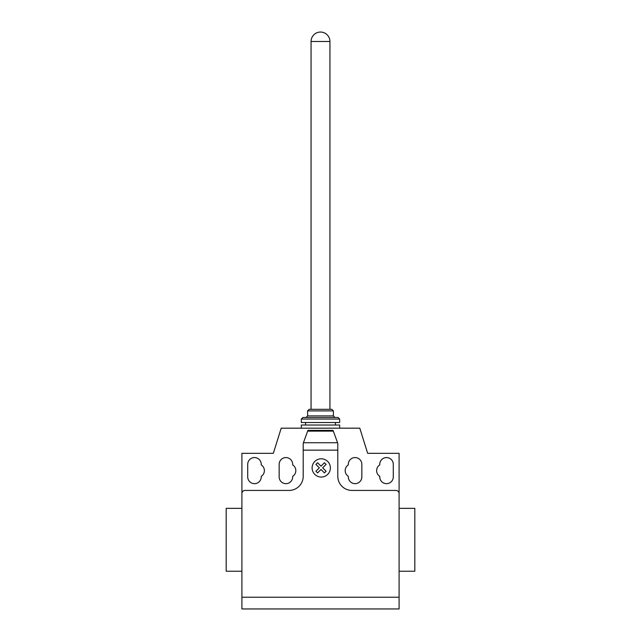 <?xml version="1.0" encoding="UTF-8"?>
<svg xmlns="http://www.w3.org/2000/svg" width="641" height="641" viewBox="0 0 641 641"><rect width="100%" height="100%" fill="white"/><g stroke="black" fill="none" stroke-linecap="round" stroke-linejoin="round"><path stroke-width="0.96" d="M329.931 41.481A9.431 9.431 0 0 0 320.5 32.05A9.431 9.431 0 0 0 311.069 41.481L329.931 41.481L329.931 409.311M311.069 41.481L311.069 409.311M339.674 428.18L339.674 425.031L301.326 425.031L301.326 428.18M307.608 410.889L333.392 410.889L331.822 409.311L309.178 409.311L307.608 410.889L307.608 415.913L306.037 417.491M333.392 410.889L333.392 415.913L334.963 417.491M302.897 417.491L301.326 419.062L301.326 422.515L339.674 422.515L339.674 419.062L338.103 417.491L302.897 417.491M305.565 422.515L305.565 425.031M335.435 422.515L335.435 425.031M301.326 419.062L339.674 419.062M307.608 415.913L333.392 415.913M399.095 575.938L399.095 571.227L414.815 571.227L414.815 508.345L399.095 508.345L399.095 487.913M241.905 571.227L226.185 571.227L226.185 508.345L241.905 508.345M247.722 464.332A6.763 6.763 0 0 1 254.477 457.57A6.763 6.763 0 0 1 261.24 464.332L261.24 464.909A6.763 6.763 0 0 1 261.24 476.327L261.24 476.904A6.763 6.763 0 0 1 254.477 483.667A6.763 6.763 0 0 1 247.722 476.904L247.722 464.332M393.278 464.332L393.278 476.904A6.763 6.763 0 0 1 386.523 483.667A6.763 6.763 0 0 1 379.76 476.904L379.76 476.327A6.763 6.763 0 0 1 379.76 464.909L379.76 464.332A6.763 6.763 0 0 1 386.523 457.57A6.763 6.763 0 0 1 393.278 464.332M399.095 597.22L399.095 453.331L367.662 453.331L359.801 428.18L281.199 428.18L273.338 453.331L241.905 453.331L241.905 608.95L399.095 608.95L399.095 597.22L241.905 597.22M399.095 493.57A3.141 3.141 0 0 0 395.954 490.429L351.941 490.429A14.15 14.15 0 0 1 337.791 476.279L337.791 450.142L303.209 450.142L303.209 443.332L307.928 430.375L333.072 430.375L337.791 443.332L337.791 450.142M333.344 431.121L307.656 431.121M307.928 430.375L333.072 430.375M337.791 443.332L337.422 442.322M241.905 493.57A3.141 3.141 0 0 1 245.046 490.429L289.059 490.429A14.15 14.15 0 0 0 303.209 476.279L303.209 450.142M303.578 442.322L303.209 443.332M292.681 476.327A6.763 6.763 0 0 0 292.681 464.909L292.681 464.332A6.763 6.763 0 0 0 285.918 457.57A6.763 6.763 0 0 0 279.155 464.332L279.155 476.904A6.763 6.763 0 0 0 285.918 483.667A6.763 6.763 0 0 0 292.681 476.904L292.681 476.327M348.319 464.909A6.763 6.763 0 0 0 348.319 476.327L348.319 476.904A6.763 6.763 0 0 0 355.082 483.667A6.763 6.763 0 0 0 361.845 476.904L361.845 464.332A6.763 6.763 0 0 0 355.082 457.57A6.763 6.763 0 0 0 348.319 464.332L348.319 464.909M326.085 471.247L324.426 472.906L321.005 469.484L317.583 472.906L315.925 471.247L319.346 467.826L315.925 464.405L317.583 462.746L321.005 466.167L324.426 462.746L326.085 464.405L322.663 467.826L326.085 471.247M330.379 467.922A9.134 9.134 0 0 0 316.678 460.014A9.134 9.134 0 0 0 316.678 475.83A9.134 9.134 0 0 0 330.379 467.922M337.575 442.731L303.425 442.731"/></g></svg>
